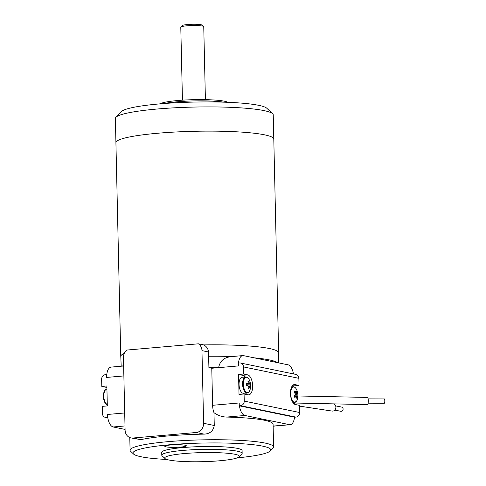 <?xml version="1.0" encoding="UTF-8"?>
<svg xmlns="http://www.w3.org/2000/svg" width="486" height="486" viewBox="0 0 486 486"><rect width="100%" height="100%" fill="white"/><g stroke="black" fill="none" stroke-linecap="round" stroke-linejoin="round"><path stroke-width="0.73" d="M272.616 113.718L266.796 108.238A73.216 8.912 178.7 0 0 258.759 105.341A73.216 8.912 178.7 0 0 180.713 102.522A73.216 8.912 178.7 0 0 121.506 111.537L115.941 117.272A78.951 9.611 -1.3 0 1 194.09 107.066A78.951 9.611 -1.3 0 1 272.616 113.718A78.951 9.611 -1.3 0 1 273.235 114.878L273.782 138.966M115.923 142.55L115.376 118.463A78.951 9.611 -1.3 0 1 115.941 117.272M107.831 417.887L105.347 417.371A4.307 3.779 -78.4 0 1 102.418 413.489L102.254 406.363L107.321 405.919L106.865 385.975L101.799 386.419L101.641 379.299A4.307 3.779 -78.4 0 1 105.341 374.688L106.78 374.615A11.488 5.34 -95 0 1 111.081 367.1L123.013 366.055M198.397 343.809A8.614 7.551 101.6 0 1 201.957 350.637L203.61 423.288A8.614 7.551 101.6 0 1 196.204 432.497L132.891 438.026A8.614 7.551 101.6 0 1 130.959 437.916A8.614 7.551 101.6 0 1 125.096 430.146L123.45 357.489A8.614 7.551 101.6 0 1 126.688 350.072L198.397 343.809L203.719 344.902A78.932 9.605 178.7 0 1 278.618 352.818A78.963 9.611 -1.3 0 1 278.618 353.073M254.038 357.811A78.732 9.58 -1.3 0 1 277.579 362.659L243.51 355.643A11.488 5.34 85 0 0 242.775 355.6A11.488 5.34 85 0 0 238.48 363.066M208.652 356.262A78.732 9.58 -1.3 0 1 229.082 356.432L229.094 356.955C223.244 358.133 219.757 361.699 218.639 367.653A78.732 9.58 178.7 0 0 208.913 367.665L208.512 351.986C208.19 348.808 206.593 346.445 203.719 344.902M229.082 356.432A78.732 9.58 -1.3 0 1 232.223 356.524M124.216 353.474A78.932 9.605 178.7 0 0 120.795 356.396L121.19 366.219M122.363 366.116A78.732 9.58 -1.3 0 1 123.007 365.691A78.732 9.58 -1.3 0 1 123.626 365.357M293.453 373.916A11.488 5.34 85 0 0 288.107 364.822L277.579 362.659M208.913 367.665L211.775 368.254L238.365 365.928L238.304 363.078L239.568 362.969A4.307 3.779 -78.4 0 1 240.534 363.024A4.307 3.779 -78.4 0 1 243.462 366.912L243.626 374.032L238.559 374.475L239.015 394.419L244.075 393.982L244.239 401.102L299.643 412.505L299.485 405.385L295.427 404.546A10.048 4.672 -95 0 1 290.5 394.292A10.048 4.672 -95 0 1 294.328 384.566A10.048 4.672 -95 0 1 294.978 384.602L299.03 385.441L298.872 378.315L243.462 366.912M130.959 437.916L140.794 439.654A71.782 8.736 -1.3 0 1 204.108 434.126C209.909 433.852 213.293 430.973 214.265 425.481L213.974 412.687A11.488 5.34 -95 0 1 212.613 405.294L211.775 368.254M237.265 457.867A68.909 8.384 178.7 0 0 270.301 450.935A68.909 8.384 178.7 0 0 201.714 443.074A68.909 8.384 178.7 0 0 133.553 454.039L130.643 451.3A71.782 8.736 -1.3 0 1 130.078 450.243A71.782 8.736 -1.3 0 1 201.641 439.879A71.782 8.736 -1.3 0 1 273.6 446.98L273.083 424.187A71.782 8.736 178.7 0 0 226.591 417.073C222.078 416.933 217.874 415.469 213.974 412.687M273.6 446.98A71.782 8.736 -1.3 0 1 273.083 448.068L270.301 450.935M239.446 405.853A11.488 5.34 85 0 0 244.871 415.475L289.468 424.655A11.488 5.34 85 0 0 290.203 424.703A11.488 5.34 85 0 0 294.504 417.188L295.944 417.11L240.54 405.707L239.27 405.816L294.504 417.188M212.613 405.294L239.209 402.967L239.27 405.816M240.54 405.707A4.307 3.779 -78.4 0 0 244.239 401.102M123.663 366.748L123.007 365.691M123.869 375.927L106.671 377.428A11.488 5.34 -95 0 1 106.78 374.615M106.671 377.428L106.61 374.578M105.347 417.371A4.307 3.779 -78.4 0 0 106.312 417.431L107.576 417.316L107.515 414.467A11.488 5.34 -95 0 0 107.752 417.353L107.576 417.316M125.084 429.43L113.177 426.975A11.488 5.34 -95 0 1 107.752 417.353M234.957 454.282A37.325 4.544 178.7 0 0 190.725 453.08A37.325 4.544 178.7 0 0 165.009 458.553A37.325 4.544 178.7 0 0 202.133 461.7A37.325 4.544 178.7 0 0 239.082 456.876A37.325 4.544 178.7 0 0 234.957 454.282M165.009 458.553L162.099 455.813A40.198 4.89 -1.3 0 1 161.783 455.224A40.198 4.89 -1.3 0 1 192.164 449.781A40.198 4.89 -1.3 0 1 237.423 451.215A40.198 4.89 -1.3 0 1 242.156 453.395A40.198 4.89 -1.3 0 1 241.864 454.003L239.082 456.876M242.156 453.395L242.089 450.546A40.198 4.89 178.7 0 0 201.793 446.567A40.198 4.89 178.7 0 0 161.716 452.375L161.783 455.224M185.051 445.206A10.765 1.312 178.7 0 0 172.925 444.824A10.765 1.312 178.7 0 0 164.79 446.282A10.765 1.312 178.7 0 0 175.58 447.345A10.765 1.312 178.7 0 0 186.314 445.79A10.765 1.312 178.7 0 0 185.051 445.206M133.553 454.039A68.909 8.384 178.7 0 0 141.122 456.767A68.909 8.384 178.7 0 0 166.868 459.464M240.534 363.024L295.938 374.427A4.307 3.779 101.6 0 1 298.872 378.315M299.03 385.441L293.963 385.878L293.987 386.832M294.376 404.085L294.346 402.724M299.643 412.505A4.307 3.779 101.6 0 1 295.944 417.11M294.583 392.797L295.913 392.567A1.938 0.899 85 0 1 296.29 392.682A14.319 7.132 157.5 0 0 296.642 391.449A14.082 12.144 -10.8 0 1 297.347 393.156L295.196 393.915M295.913 392.567A14.319 10.479 -150.6 0 0 294.85 390.896A14.082 3.353 -45.4 0 1 294.139 392.153A14.319 10.479 29.4 0 1 295.209 393.83A1.938 0.899 85 0 0 295.202 394.608A14.319 7.132 157.5 0 1 294.133 395.908A14.082 6.306 -129.3 0 1 294.838 397.609A14.319 7.132 -22.5 0 0 295.913 396.309A1.938 0.899 85 0 0 296.235 396.43A1.938 0.899 85 0 0 296.284 396.43A14.319 10.479 29.4 0 1 296.63 398.162A14.082 9.198 -172.7 0 0 297.341 396.904A14.319 10.479 -150.6 0 0 296.995 395.167A1.938 0.899 85 0 0 296.995 394.383A14.319 7.132 -22.5 0 0 297.347 393.156M296.29 392.682L294.662 392.913M295.184 394.638L296.995 394.383M295.913 396.309L294.34 396.363M296.995 395.167L294.765 395.185M297.341 396.904L296.332 396.594M295.47 396.327L294.139 395.92M246.675 383.685L248.018 383.551A14.319 1.744 178.7 0 0 246.651 383.375A14.082 8.128 -86.3 0 1 246.7 385.483A14.319 1.744 -1.3 0 1 248.067 385.659A1.938 0.899 85 0 0 248.34 386.267A14.319 12.557 101.6 0 1 248.03 388.411A14.082 1.385 -158 0 0 249.026 388.618L248.079 388.174M248.036 383.478L249.263 383.26A14.319 12.557 -78.4 0 0 248.856 381.176A14.082 4.453 -25.9 0 0 247.86 380.969A14.319 12.557 101.6 0 1 248.267 383.053A1.938 0.899 85 0 0 248.018 383.551M248.231 386.078L249.591 385.975A14.319 1.744 -1.3 0 1 250.229 386.212A14.082 13.973 167.1 0 0 250.187 384.104A14.319 1.744 178.7 0 0 249.543 383.867L246.688 384.08M246.675 383.733L247.228 383.63M249.543 383.867A1.938 0.899 85 0 0 249.263 383.26M249.026 388.618A14.319 12.557 -78.4 0 0 249.342 386.473A1.938 0.899 85 0 0 249.591 385.975M249.342 386.473L248.322 386.467M247.076 392.986A8.037 3.736 85 0 1 246.56 392.955A8.037 3.736 85 0 1 242.617 384.748A8.037 3.736 85 0 1 245.679 376.966L242.143 377.276A8.037 3.736 85 0 0 239.076 385.058A8.037 3.736 85 0 0 243.024 393.259A8.037 3.736 85 0 0 243.541 393.296L247.076 392.986C248.619 392.773 249.689 391.43 250.278 388.94A14.355 14.355 0 0 0 249.531 380.392A7.679 3.572 85 0 0 243.583 381.139A7.679 3.572 85 0 0 247.131 392.542A7.679 3.572 85 0 0 250.278 388.94M248.856 381.176L248.036 381.71M250.187 384.104L246.694 384.195M243.626 374.032L247.678 374.87A10.048 4.672 -95 0 1 252.611 385.125A10.048 4.672 -95 0 1 248.777 394.851A10.048 4.672 -95 0 1 248.133 394.814L244.075 393.982M292.523 385.586L293.963 385.878M238.559 374.475L242.617 375.313A10.048 4.672 -95 0 1 244.932 377.033M246.335 393.046A10.048 4.672 -95 0 1 245.521 394.274M106.908 387.713A10.048 4.672 85 0 0 105.857 387.251L101.799 386.419M299.498 406.12L332.084 411.071C333.918 411.223 335.152 410.287 335.79 408.276C336.099 406.442 335.553 405.105 334.149 404.261M297.906 395.975L367.531 397.433C367.945 397.591 368.188 398.635 368.267 400.579C368.26 402.985 368.005 404.334 367.507 404.613L294.352 403.009M368.127 398.878L384.359 398.939A2.151 0.45 90.2 0 1 384.803 401.09A2.151 0.45 90.2 0 1 384.347 403.24L368.109 403.186M334.805 410.117L340.808 411.296A2.151 1.871 -78.9 0 0 341.634 407.068L335.613 405.889M120.807 356.657A78.963 9.611 -1.3 0 1 120.765 356.378L115.917 142.69A78.963 9.611 -1.3 0 1 198.853 131.208A78.963 9.611 -1.3 0 1 273.794 139.105L278.642 352.793A78.963 9.611 -1.3 0 0 203.701 344.902M120.765 356.378A78.963 9.611 -1.3 0 1 124.222 353.462M160.143 103.852A34.457 4.192 -1.3 0 1 188.75 99.83A34.457 4.192 -1.3 0 1 224.404 101.203A34.457 4.192 -1.3 0 1 227.849 102.315M223.748 102.169A35.891 4.368 178.7 0 0 164.238 103.518M205.408 99.648L203.749 26.669A11.488 1.397 178.7 0 0 203.658 26.499A11.488 1.397 178.7 0 0 191.484 25.551A11.488 1.397 178.7 0 0 180.871 27.016A11.488 1.397 178.7 0 0 180.786 27.192L182.444 100.165M180.871 27.016L182.262 25.582A10.048 1.221 -1.3 0 1 191.551 24.3A10.048 1.221 -1.3 0 1 202.206 25.126L203.658 26.499M106.92 404.68A7.679 3.572 -95 0 1 104.46 401.673A7.679 3.572 -95 0 1 103.712 393.125A7.679 3.572 -95 0 1 105.62 389.736M107.297 404.899A8.037 3.736 -95 0 1 103.828 396.339A8.037 3.736 -95 0 1 106.914 389.086C105.365 389.292 104.302 390.641 103.712 393.125A14.355 14.355 0 0 0 104.46 401.673L107.297 404.972M208.512 351.986L201.957 350.637M214.265 425.481L203.61 423.288M226.591 417.073L244.871 415.475M124.708 412.966L107.515 414.467M125.005 425.943L113.177 426.975M273.126 426.082L289.468 424.655M204.108 434.126L196.204 432.497M140.794 439.654L132.891 438.026M296.806 400.81A7.679 3.572 85 0 0 297.572 398.678A14.355 14.355 0 0 0 296.831 390.124A7.679 3.572 85 0 0 296.023 388.593A7.679 3.572 85 0 0 291.272 389.45A7.679 3.572 85 0 0 291.934 399.765A7.679 3.572 85 0 0 296.806 400.81M291.709 386.813L292.973 386.698A8.037 3.736 85 0 0 291.272 387.84M292.499 401.892A8.037 3.736 85 0 0 294.376 402.718L296.764 400.907L297.572 398.678M294.978 384.602L293.696 384.718M247.678 374.87L242.617 375.313M106.312 417.431L107.807 417.735M105.857 387.251L106.896 387.166M278.666 362.878L278.618 352.818M229.088 356.797L242.775 355.6M129.786 437.564L130.078 450.243M273.132 426.192L290.203 424.703M293.113 402.827L294.376 402.718M292.973 386.698C294.534 386.637 295.816 387.779 296.831 390.124M245.679 376.966C247.234 376.905 248.522 378.047 249.531 380.392"/></g></svg>
